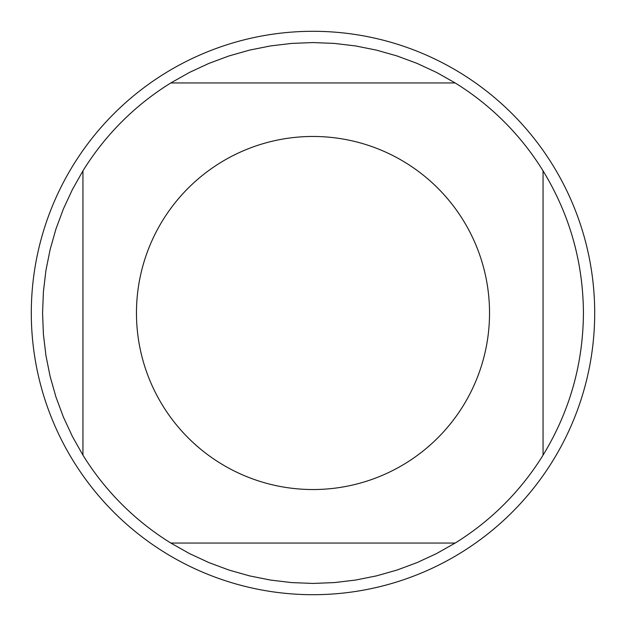 <?xml version="1.0" encoding="UTF-8"?>
<svg xmlns="http://www.w3.org/2000/svg" width="626" height="626" viewBox="0 0 626 626"><rect width="100%" height="100%" fill="white"/><g stroke="black" fill="none" stroke-linecap="round" stroke-linejoin="round"><path stroke-width="0.94" d="M594.7 313A281.7 281.7 0 0 1 313 594.7A281.7 281.7 0 0 1 31.3 313A281.7 281.7 0 0 1 313 31.3A281.7 281.7 0 0 1 594.7 313M489.532 313A176.532 176.532 0 0 0 264.767 143.182A176.532 176.532 0 0 0 162.823 405.797A176.532 176.532 0 0 0 489.532 313M455.157 82.945L436.541 72.436L417.151 63.429L397.111 55.98L376.547 50.143L355.591 45.941L334.362 43.413L313 42.568L291.638 43.413L270.409 45.941L249.453 50.143L228.889 55.98L208.849 63.429L189.459 72.436L170.843 82.945A270.432 270.432 0 0 0 82.945 170.843L72.436 189.459L63.429 208.849L55.98 228.889L50.143 249.453L45.941 270.409L43.413 291.638L42.568 313L43.413 334.362L45.941 355.591L50.143 376.547L55.98 397.111L63.429 417.151L72.436 436.541L82.945 455.157A270.432 270.432 0 0 0 170.843 543.055L189.459 553.564L208.849 562.571L228.889 570.02L249.453 575.857L270.409 580.059L291.638 582.587L313 583.432L334.362 582.587L355.591 580.059L376.547 575.857L397.111 570.02L417.151 562.571L436.541 553.564L455.157 543.055A270.432 270.432 0 0 0 543.055 455.157L543.055 170.843A270.432 270.432 0 0 0 455.157 82.945L170.843 82.945M82.945 170.843L82.945 455.157M170.843 543.055L455.157 543.055M543.055 455.157C569.644 411.501 583.103 364.113 583.432 313C583.103 261.887 569.644 214.499 543.055 170.843"/></g></svg>
